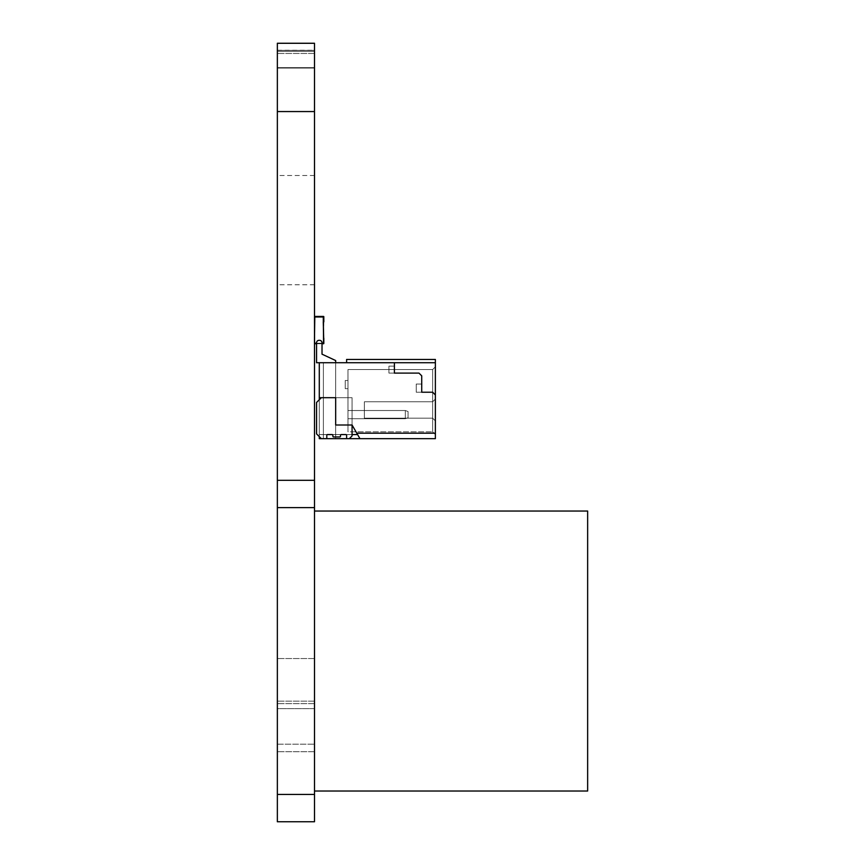 <?xml version="1.0" encoding="UTF-8"?>
<svg xmlns="http://www.w3.org/2000/svg" width="865" height="865" viewBox="0 0 865 865"><rect width="100%" height="100%" fill="white"/><g stroke="black" fill="none" stroke-linecap="round" stroke-linejoin="round"><path stroke-width="0.65" stroke-dasharray="4.33 3.24" d="M277.351 821.75L314.503 821.75L277.351 821.75L277.351 43.282L314.503 43.282L314.503 68.076L314.503 43.25L314.503 68.076L314.503 43.25L314.503 68.076L314.503 43.25L314.503 68.076L314.503 43.282L277.351 43.25L314.503 43.25L277.351 43.25L277.351 53.468L314.503 53.468L314.503 68.076L314.503 43.282L277.351 43.282L277.351 68.076L314.503 68.076L277.351 68.076L314.503 67.859L277.351 67.859L314.503 67.643L277.351 67.643L277.351 50.375L314.503 50.375L277.351 50.375L277.351 43.25L314.503 43.25M277.351 43.25L277.351 68.076L277.351 43.25L277.351 53.468L314.503 53.468L314.503 43.466L277.351 43.466M314.503 821.75L314.503 480.313L277.351 480.313L314.503 480.313L314.503 43.466M314.503 53.468L277.351 53.468L314.503 53.468L277.351 53.468L277.351 68.076L277.351 51.359L314.503 51.359L277.351 51.359L314.503 51.359L277.351 51.359L277.351 43.282L314.503 43.282L277.351 43.282L277.351 50.375L314.503 50.375L277.351 50.375L277.351 67.643L314.503 67.643M277.351 53.468L277.351 68.076L314.503 68.076M277.351 68.076L314.503 67.859M277.351 50.246L314.503 50.246M277.351 230.133L277.351 284.769L277.351 230.133M277.351 708.662L277.351 751.685L277.351 701.158L277.351 708.662L314.503 708.662L314.503 751.685L314.503 701.158L314.503 751.685L314.503 701.158L314.503 708.662L277.351 708.662M277.351 681.079L277.351 703.613L277.351 681.079M277.351 744.181L277.351 751.685L277.351 744.181L314.503 744.181L277.351 744.181M314.503 230.133L314.503 284.769L314.503 230.133M314.503 681.079L314.503 703.613L314.503 681.079M314.503 336.918L314.255 343.535L314.255 336.918L314.806 336.918L314.806 343.2L323.272 343.2L323.272 316.979L323.813 343.535L314.255 343.535L314.255 336.918L314.806 336.918L314.806 343.2L323.272 343.2L323.813 338.28L323.607 343.74L314.255 343.535L314.255 336.918L314.806 336.918L314.806 343.2L323.272 343.2L323.272 316.979L314.806 316.979L314.806 343.2L314.806 316.979L323.272 316.979L323.813 321.888L323.607 316.428L314.255 316.633L314.255 323.261L314.806 323.261L314.806 316.979L323.272 316.979L323.813 321.888L323.813 316.633L314.255 316.633L314.255 323.261L314.806 323.261L314.806 316.979L323.272 316.979L314.806 316.979L314.806 343.2L323.272 343.2L323.813 321.888M316.558 343.74L322.018 343.74L316.558 343.74M314.503 323.261L314.255 316.633L314.255 323.261L314.806 323.261L314.806 316.979L323.272 316.979L323.813 338.28M323.683 335.361L323.683 336.128M323.683 330.873L323.542 333.187L323.683 330.873M323.683 329.057L323.683 329.825M323.683 324.678L323.542 325.424L323.683 324.678M323.542 332.538L323.683 331.403L323.542 332.538M340.518 436.274L340.518 435.246L340.518 436.274A0.681 0.681 0 0 1 339.837 436.955L333.555 436.955A0.681 0.681 0 0 1 332.874 436.274A0.681 0.681 0 0 0 333.555 436.955A0.681 0.681 0 0 1 332.874 436.274L332.874 435.246A0.681 0.681 0 0 0 332.192 434.565A0.681 0.681 0 0 1 332.874 435.246A0.681 0.681 0 0 0 332.192 434.565L327.478 434.565A0.681 0.681 0 0 0 326.797 435.246A0.681 0.681 0 0 1 327.478 434.565A0.681 0.681 0 0 0 326.797 435.246A0.681 0.681 0 0 1 327.478 434.565L332.192 434.565A0.681 0.681 0 0 1 332.874 435.246L332.874 436.274A0.681 0.681 0 0 0 333.555 436.955L339.837 436.955L333.555 436.955A0.681 0.681 0 0 1 332.874 436.274L332.874 435.246A0.681 0.681 0 0 0 332.192 434.565L327.478 434.565A0.681 0.681 0 0 0 326.797 435.246A0.681 0.681 0 0 1 327.478 434.565L332.192 434.565A0.681 0.681 0 0 1 332.874 435.246L332.874 436.274A0.681 0.681 0 0 0 333.555 436.955L339.837 436.955L333.555 436.955A0.681 0.681 0 0 1 332.874 436.274L332.874 435.246A0.681 0.681 0 0 0 332.192 434.565L327.478 434.565A0.681 0.681 0 0 0 326.797 435.246L326.797 438.663L326.797 435.246L326.797 438.663L321.337 438.663L316.558 433.884L321.337 438.663L316.558 433.884L316.558 402.463L316.558 433.884L316.558 402.463L316.558 433.884L321.337 438.663L316.558 433.884L316.558 402.463L316.558 433.884L321.337 438.663L316.558 433.884L316.558 402.463L316.558 433.884L321.337 438.663L316.558 433.884L316.558 402.463L321.337 397.684L316.558 402.463L321.337 397.684L352.066 397.684L352.066 435.928L349.33 438.663L346.606 438.663L346.606 435.246A0.681 0.681 0 0 0 345.914 434.565A0.681 0.681 0 0 1 346.606 435.246A0.681 0.681 0 0 0 345.914 434.565L341.21 434.565A0.681 0.681 0 0 0 340.518 435.246A0.681 0.681 0 0 1 341.21 434.565A0.681 0.681 0 0 0 340.518 435.246L340.518 436.274A0.681 0.681 0 0 1 339.837 436.955A0.681 0.681 0 0 0 340.518 436.274L340.518 435.246L340.518 436.274A0.681 0.681 0 0 1 339.837 436.955A0.681 0.681 0 0 0 340.518 436.274L340.518 435.246A0.681 0.681 0 0 1 341.21 434.565A0.681 0.681 0 0 0 340.518 435.246A0.681 0.681 0 0 1 341.21 434.565A0.681 0.681 0 0 0 340.518 435.246L340.518 436.274A0.681 0.681 0 0 1 339.837 436.955A0.681 0.681 0 0 0 340.518 436.274L340.518 435.246L340.518 436.274A0.681 0.681 0 0 1 339.837 436.955A0.681 0.681 0 0 0 340.518 436.274M326.797 438.663L321.337 438.663L326.797 438.663L321.337 438.663L326.797 438.663L326.797 435.246L326.797 438.663L321.337 438.663L326.797 438.663L326.797 435.246L326.797 438.663L321.337 438.663L326.797 438.663L326.797 435.246L326.797 438.663L321.337 438.663M319.012 340.323A2.454 2.454 0 0 0 316.558 342.789A2.454 2.454 0 0 1 319.012 340.323A2.454 2.454 0 0 0 316.558 342.789A2.454 2.454 0 0 1 319.012 340.323A2.454 2.454 0 0 0 316.558 342.789A2.454 2.454 0 0 1 319.012 340.323A2.454 2.454 0 0 0 316.558 342.789A2.454 2.454 0 0 1 319.012 340.323A2.454 2.454 0 0 0 316.558 342.789A2.454 2.454 0 0 1 319.012 340.323A2.454 2.454 0 0 0 316.558 342.789A2.454 2.454 0 0 1 319.012 340.323A2.454 2.454 0 0 0 316.558 342.789A2.454 2.454 0 0 1 319.012 340.323A2.454 2.454 0 0 0 316.558 342.789A2.454 2.454 0 0 1 319.012 340.323A2.454 2.454 0 0 0 316.558 342.789L316.558 362.727L323.38 362.727L323.38 438.663L335.674 438.663L335.674 360.543L322.018 354.174L322.018 342.789A2.454 2.454 0 0 0 319.563 340.323L319.012 340.323A2.454 2.454 0 0 0 316.558 342.789L316.558 362.727L323.38 362.727L323.38 438.663L335.674 438.663L335.674 360.543L322.018 354.174L322.018 342.789A2.454 2.454 0 0 0 319.563 340.323L319.012 340.323A2.454 2.454 0 0 0 316.558 342.789L316.558 362.727L323.38 362.727L323.38 438.663L335.674 438.663L335.674 360.543L322.018 354.174L322.018 342.789A2.454 2.454 0 0 0 319.563 340.323L319.012 340.323A2.454 2.454 0 0 0 316.558 342.789L316.558 362.727L323.38 362.727L323.38 438.663L319.282 438.663L319.282 362.727L323.38 362.727L323.38 438.663L335.674 438.663L335.674 360.543L322.018 354.174L322.018 342.789A2.454 2.454 0 0 0 319.563 340.323L319.012 340.323A2.454 2.454 0 0 0 316.558 342.789L316.558 362.727L323.38 362.727L323.38 438.663L319.282 438.663L319.282 362.727L319.282 397.684L352.066 397.684L321.337 397.684L352.066 397.684L352.066 435.928L349.33 438.663L346.606 438.663L346.606 435.246A0.681 0.681 0 0 0 345.914 434.565L341.21 434.565L345.914 434.565A0.681 0.681 0 0 1 346.606 435.246A0.681 0.681 0 0 0 345.914 434.565L341.21 434.565L345.914 434.565A0.681 0.681 0 0 1 346.606 435.246L346.606 438.663L346.606 435.246L346.606 438.663L349.33 438.663L346.606 438.663M319.282 399.738L319.282 434.565L319.282 397.684L352.066 397.684L352.066 425.007L335.674 425.007L352.066 425.007L335.674 425.007L335.674 397.684L335.674 425.007L335.674 397.684L352.066 397.684L321.337 397.684L316.558 402.463L321.337 397.684L352.066 397.684L321.337 397.684L316.558 402.463L321.337 397.684L352.066 397.684L352.066 425.007L359.948 438.663L435.376 438.663L435.376 433.192L356.791 433.192L359.948 438.663L357.58 434.565L319.282 434.565L319.282 362.727L335.674 362.727L335.674 438.663L319.282 438.663L319.282 362.727L394.397 362.727L394.397 366.144L388.936 366.144L394.397 366.144L388.936 366.144L388.936 373.107L388.936 366.144L394.397 366.144L394.397 373.107L388.936 373.107L388.936 366.144L388.936 373.107L418.984 373.107L388.936 373.107L388.936 366.144L394.397 366.144L394.397 362.727L394.397 373.107L388.936 373.107L418.984 373.107L421.72 375.832L421.72 392.223L432.641 392.223L435.376 394.959L435.376 362.727L346.606 362.727L435.376 362.727L435.376 359.451L346.606 359.451L346.606 362.727L435.376 362.727L394.397 362.727L394.397 373.107L418.984 373.107L388.936 373.107L394.397 373.107L388.936 373.107L394.397 373.107L394.397 362.727L394.397 373.107L418.984 373.107L388.936 373.107L388.936 366.144L388.936 373.107L388.936 366.144L388.936 373.107L388.936 366.144L388.936 373.107L388.936 366.144L394.397 366.144L394.397 362.727L319.282 362.727L335.674 362.727L335.674 438.663L319.282 438.663L319.282 362.727L335.674 362.727L335.674 438.663L335.674 360.543L335.674 438.663L335.674 360.543L335.674 438.663L319.282 438.663L319.282 362.727L335.674 362.727L335.674 438.663L319.282 438.663L319.282 362.727L323.38 362.727L323.38 438.663L319.282 438.663L319.282 362.727L323.38 362.727L316.558 362.727L323.38 362.727L323.38 438.663L323.38 362.727L323.38 438.663L323.38 362.727L323.38 438.663L323.38 362.727L323.38 438.663L323.38 362.727L323.38 438.663L323.38 362.727L323.38 438.663L323.38 362.727L323.38 438.663L323.38 362.727L323.38 438.663L323.38 362.727L323.38 438.663L319.282 438.663L319.282 362.727L323.38 362.727L323.38 438.663L319.282 438.663L319.282 362.727L323.38 362.727L323.38 438.663L319.282 438.663L319.282 362.727L319.282 438.663L319.282 362.727L323.38 362.727L323.38 438.663L319.282 438.663L435.376 438.663L435.376 359.451L346.606 359.451L346.606 362.727L435.376 362.727L435.376 359.451L346.606 359.451L346.606 362.727L435.376 362.727L319.282 362.727L323.38 362.727L323.38 438.663L319.282 438.663L319.282 362.727L323.38 362.727L323.38 438.663L319.282 438.663L319.282 362.727L323.38 362.727L323.38 438.663L335.674 438.663L319.282 438.663L319.282 362.727L323.38 362.727L323.38 438.663L319.282 438.663L319.282 362.727L323.38 362.727L316.558 362.727L316.558 342.789L316.558 362.727L316.558 342.789L316.558 362.727L316.558 342.789L316.558 362.727L316.558 342.789L316.558 362.727L316.558 342.789L316.558 362.727L316.558 342.789L316.558 362.727L316.558 342.789L316.558 362.727L316.558 342.789L316.558 362.727L323.38 362.727L323.38 438.663L319.282 438.663L319.282 362.727L319.282 397.684L352.066 397.684L321.337 397.684L316.558 402.463L321.337 397.684L352.066 397.684L352.066 435.928L349.33 438.663M319.282 362.727L323.38 362.727L323.38 438.663L323.38 362.727L323.38 438.663L323.38 362.727L319.282 362.727L323.38 362.727L323.38 438.663L323.38 362.727L323.38 438.663L323.38 362.727L319.282 362.727L323.38 362.727L323.38 438.663L319.282 438.663L319.282 362.727L323.38 362.727L323.38 438.663L319.282 438.663L319.282 362.727L323.38 362.727L323.38 438.663L319.282 438.663L319.282 362.727L323.38 362.727L323.38 438.663L319.282 438.663L319.282 362.727L323.38 362.727L323.38 438.663L319.282 438.663L319.282 362.727L323.38 362.727L323.38 438.663L319.282 438.663L319.282 362.727L323.38 362.727L323.38 438.663L319.282 438.663L319.282 362.727L335.674 362.727L335.674 438.663L335.674 360.543L322.018 354.174M322.018 342.789A2.454 2.454 0 0 0 319.563 340.323A2.454 2.454 0 0 1 322.018 342.789A2.454 2.454 0 0 0 319.563 340.323A2.454 2.454 0 0 1 322.018 342.789A2.454 2.454 0 0 0 319.563 340.323A2.454 2.454 0 0 1 322.018 342.789A2.454 2.454 0 0 0 319.563 340.323A2.454 2.454 0 0 1 322.018 342.789A2.454 2.454 0 0 0 319.563 340.323A2.454 2.454 0 0 1 322.018 342.789A2.454 2.454 0 0 0 319.563 340.323A2.454 2.454 0 0 1 322.018 342.789A2.454 2.454 0 0 0 319.563 340.323A2.454 2.454 0 0 1 322.018 342.789A2.454 2.454 0 0 0 319.563 340.323A2.454 2.454 0 0 1 322.018 342.789A2.454 2.454 0 0 0 319.563 340.323M347.968 388.677L347.968 380.481L347.968 388.677L347.968 380.481L347.968 388.677L347.968 380.481L347.968 388.677L347.968 380.481L347.968 388.677L347.968 380.481L345.232 380.481L347.968 380.481L345.232 380.481L347.968 380.481L345.232 380.481L347.968 380.481L345.232 380.481L347.968 380.481L345.232 380.481L347.968 380.481L347.968 388.677L347.968 380.481L345.232 380.481L347.968 380.481L347.968 388.677L347.968 380.481L345.232 380.481L347.968 380.481L347.968 388.677L347.968 380.481L345.232 380.481L347.968 380.481L347.968 388.677L347.968 380.481L347.968 388.677L347.968 380.481L347.968 388.677L347.968 380.481L347.968 388.677L347.968 380.481L347.968 388.677L347.968 380.481L345.232 380.481L347.968 380.481L347.968 388.677L347.968 380.481L345.232 380.481L347.968 380.481L345.232 380.481L347.968 380.481L347.968 388.677L347.968 380.481L345.232 380.481L347.968 380.481L345.232 380.481L347.968 380.481L347.968 388.677L347.968 380.481L345.232 380.481L347.968 380.481L345.232 380.481L347.968 380.481L345.232 380.481L347.968 380.481L347.968 388.677L347.968 380.481L345.232 380.481L347.968 380.481L345.232 380.481L347.968 380.481L347.968 388.677L347.968 380.481L347.968 388.677L347.968 380.481L345.232 380.481L347.968 380.481L347.968 388.677L347.968 380.481L345.232 380.481L347.968 380.481L347.968 388.677L347.968 380.481L345.232 380.481L347.968 380.481L347.968 388.677L347.968 380.481L345.232 380.481L347.968 380.481L347.968 388.677L347.968 380.481L345.232 380.481L347.968 380.481L347.968 388.677L347.968 380.481L345.232 380.481L347.968 380.481L347.968 388.677L345.232 388.677L345.232 380.481L345.232 388.677L347.968 388.677L345.232 388.677L345.232 380.481L345.232 388.677L347.968 388.677L345.232 388.677L345.232 380.481L345.232 388.677L347.968 388.677L345.232 388.677L345.232 380.481L345.232 388.677L347.968 388.677L345.232 388.677L345.232 380.481L345.232 388.677L347.968 388.677L345.232 388.677L345.232 380.481L345.232 388.677L347.968 388.677L345.232 388.677L345.232 380.481L345.232 388.677L347.968 388.677L345.232 388.677L345.232 380.481L345.232 388.677L347.968 388.677L345.232 388.677L345.232 380.481L345.232 388.677L347.968 388.677L345.232 388.677L347.968 388.677L345.232 388.677L345.232 380.481L345.232 388.677L345.232 380.481L345.232 388.677L347.968 388.677L345.232 388.677L347.968 388.677L345.232 388.677L345.232 380.481L345.232 388.677L345.232 380.481L345.232 388.677L347.968 388.677L345.232 388.677L347.968 388.677L345.232 388.677L345.232 380.481L345.232 388.677L345.232 380.481L345.232 388.677L347.968 388.677L345.232 388.677L347.968 388.677L345.232 388.677L345.232 380.481L345.232 388.677L345.232 380.481L345.232 388.677L347.968 388.677L345.232 388.677L347.968 388.677L345.232 388.677L345.232 380.481L345.232 388.677L345.232 380.481L345.232 388.677L347.968 388.677L345.232 388.677L347.968 388.677L345.232 388.677L345.232 380.481L345.232 388.677L345.232 380.481L345.232 388.677L347.968 388.677L345.232 388.677L347.968 388.677L345.232 388.677L345.232 380.481L345.232 388.677L345.232 380.481L345.232 388.677L347.968 388.677M347.968 431.83L347.968 369.55L432.641 369.55L432.641 401.782L432.641 369.55L435.376 366.825L435.376 420.909L435.376 399.057L432.641 401.782L432.641 418.173L432.641 401.782L435.376 399.057L432.641 401.782L435.376 399.057L435.376 366.825L435.376 434.565L435.376 420.909L432.641 418.173L432.641 431.83L432.641 418.173L435.376 420.909L432.641 418.173L435.376 420.909L435.376 399.057L432.641 401.782L432.641 369.55L435.376 366.825L432.641 369.55L432.641 418.173L432.641 369.55L435.376 366.825L432.641 369.55L435.376 366.825L435.376 399.057L432.641 401.782L435.376 399.057L432.641 401.782L435.376 399.057L432.641 401.782L435.376 399.057L435.376 434.565L432.641 431.83L432.641 401.782L435.376 399.057L435.376 420.909L432.641 418.173L435.376 420.909L432.641 418.173L435.376 420.909L432.641 418.173L435.376 420.909L432.641 418.173L432.641 431.83L347.968 431.83L347.968 369.55L432.641 369.55L432.641 418.173L435.376 420.909L435.376 434.565L432.641 431.83L347.968 431.83L347.968 369.55L432.641 369.55L347.968 369.55L432.641 369.55L347.968 369.55L347.968 431.83L347.968 369.55L347.968 431.83L432.641 431.83L347.968 431.83M321.337 397.684L352.066 397.684L352.066 425.007L357.58 434.565L319.282 434.565L319.282 438.663L323.38 438.663L323.38 362.727L335.674 362.727L323.38 362.727L335.674 362.727L335.674 438.663L335.674 362.727L335.674 438.663L335.674 362.727L335.674 438.663L335.674 362.727L323.38 362.727L335.674 362.727L323.38 362.727L335.674 362.727L323.38 362.727L335.674 362.727L323.38 362.727L335.674 362.727L323.38 362.727L335.674 362.727L335.674 438.663L335.674 360.543L335.674 438.663L335.674 360.543L335.674 438.663L335.674 360.543L335.674 438.663L335.674 360.543L335.674 438.663L335.674 360.543L335.674 438.663L335.674 360.543L335.674 438.663L335.674 362.727L335.674 438.663L335.674 362.727L323.38 362.727L335.674 362.727L335.674 438.663L335.674 362.727L335.674 438.663L335.674 362.727L323.38 362.727L335.674 362.727L335.674 438.663L335.674 362.727L335.674 438.663L335.674 362.727L335.674 438.663L335.674 362.727L323.38 362.727L335.674 362.727L335.674 438.663L335.674 362.727M319.282 436.609L319.282 397.684L352.066 397.684L352.066 425.007L335.674 425.007L335.674 397.684L335.674 425.007L335.674 397.684L319.282 397.684L352.066 397.684L319.282 397.684L352.066 397.684L352.066 425.007L359.948 438.663L357.58 434.565L359.948 438.663L435.376 438.663L435.376 433.192L356.791 433.192L359.948 438.663L357.58 434.565L359.948 438.663L319.282 438.663L359.948 438.663M418.984 373.107L421.72 375.832L418.984 373.107L421.72 375.832L418.984 373.107L421.72 375.832L418.984 373.107L421.72 375.832L421.72 392.223L421.72 384.028L416.249 384.028L421.72 384.028L421.72 375.832L421.72 384.028L416.249 384.028L416.249 392.223L432.641 392.223L435.376 394.959L435.376 362.727L394.397 362.727L394.397 373.107L418.984 373.107L421.72 375.832L421.72 392.223L432.641 392.223L435.376 394.959L435.376 433.192L356.791 433.192L435.376 433.192L435.376 394.959L432.641 392.223L435.376 394.959M421.72 392.223L416.249 392.223L416.249 384.028L416.249 392.223L416.249 384.028L421.72 384.028L416.249 384.028L421.72 384.028L421.72 375.832L421.72 392.223L432.641 392.223L416.249 392.223L421.72 392.223L421.72 375.832L421.72 392.223L416.249 392.223L421.72 392.223L416.249 392.223L416.249 384.028L416.249 392.223L416.249 384.028L421.72 384.028L416.249 384.028L421.72 384.028L416.249 384.028L421.72 384.028L416.249 384.028L416.249 392.223L416.249 384.028L416.249 392.223L432.641 392.223M335.674 397.684L352.066 397.684L352.066 425.007L352.066 397.684L352.066 425.007L352.066 397.684L352.066 425.007L352.066 397.684L352.066 425.007L335.674 425.007L352.066 425.007L335.674 425.007L335.674 397.684L335.674 425.007L352.066 425.007L352.066 397.684L352.066 435.928L352.066 397.684L352.066 435.928L352.066 397.684L352.066 435.928L352.066 397.684L352.066 425.007L335.674 425.007L335.674 397.684L352.066 397.684L352.066 425.007L357.58 434.565L319.282 434.565L352.066 434.565M364.36 418.173L432.641 418.173L364.36 418.173L364.36 401.782L364.36 418.173L364.36 401.782L432.641 401.782L364.36 401.782L432.641 401.782L364.36 401.782L364.36 418.173L432.641 418.173L364.36 418.173L432.641 418.173L364.36 418.173L364.36 401.782L364.36 418.173L432.641 418.173L364.36 418.173L364.36 401.782L432.641 401.782L364.36 401.782L432.641 401.782L364.36 401.782L432.641 401.782L364.36 401.782L364.36 418.173L432.641 418.173L364.36 418.173L432.641 418.173L364.36 418.173L364.36 401.782L432.641 401.782L364.36 401.782L364.36 418.173M405.328 410.529L347.968 410.529L347.968 418.725L347.968 410.529L405.328 410.529L405.328 418.725L347.968 418.725L347.968 410.529L405.328 410.529L408.064 411.524L408.064 417.73L408.064 411.524L405.328 410.529L405.328 418.725L347.968 418.725L347.968 410.529L405.328 410.529L408.064 411.524L408.064 417.73L405.328 418.725L405.328 410.529L347.968 410.529L347.968 418.725L347.968 410.529L405.328 410.529L405.328 418.725L408.064 417.73L408.064 411.524L405.328 410.529L408.064 411.524L408.064 417.73L405.328 418.725L347.968 418.725L347.968 410.529L405.328 410.529L405.328 418.725L347.968 418.725L347.968 410.529L405.328 410.529L408.064 411.524L405.328 410.529L347.968 410.529L347.968 418.725L347.968 410.529L405.328 410.529L405.328 418.725L405.328 410.529L347.968 410.529L405.328 410.529L408.064 411.524L408.064 417.73L408.064 411.524L405.328 410.529L408.064 411.524L408.064 417.73L405.328 418.725L408.064 417.73L408.064 411.524L405.328 410.529L405.328 418.725L347.968 418.725L347.968 410.529L347.968 418.725L347.968 410.529L405.328 410.529L405.328 418.725L347.968 418.725L347.968 410.529L405.328 410.529L347.968 410.529L405.328 410.529L408.064 411.524L405.328 410.529L408.064 411.524L408.064 417.73L405.328 418.725L405.328 410.529L405.328 418.725L408.064 417.73L408.064 411.524L408.064 417.73L408.064 411.524L405.328 410.529L347.968 410.529L347.968 418.725L347.968 410.529L347.968 418.725L347.968 410.529L405.328 410.529L405.328 418.725L347.968 418.725L347.968 410.529L405.328 410.529L347.968 410.529L347.968 418.725L347.968 410.529L405.328 410.529L408.064 411.524L405.328 410.529L408.064 411.524L408.064 417.73L405.328 418.725L347.968 418.725L347.968 410.529L405.328 410.529L405.328 418.725L405.328 410.529L405.328 418.725L408.064 417.73L405.328 418.725L347.968 418.725L347.968 410.529L405.328 410.529L347.968 410.529L347.968 418.725L405.328 418.725L405.328 410.529L408.064 411.524L408.064 417.73L408.064 411.524L405.328 410.529L408.064 411.524L405.328 410.529L405.328 418.725L347.968 418.725L405.328 418.725L408.064 417.73L408.064 411.524L408.064 417.73L405.328 418.725L405.328 410.529L405.328 418.725L408.064 417.73L405.328 418.725L347.968 418.725L405.328 418.725L347.968 418.725L405.328 418.725L408.064 417.73L408.064 411.524L408.064 417.73L408.064 411.524L405.328 410.529L405.328 418.725L408.064 417.73L405.328 418.725L347.968 418.725L405.328 418.725L405.328 410.529L405.328 418.725L347.968 418.725L405.328 418.725L408.064 417.73L405.328 418.725L408.064 417.73L408.064 411.524L405.328 410.529L405.328 418.725L347.968 418.725L405.328 418.725L347.968 418.725L405.328 418.725L408.064 417.73L408.064 411.524L408.064 417.73L405.328 418.725L405.328 410.529M314.806 343.2L323.272 343.2L314.806 343.2M316.558 343.2L322.018 343.2L316.558 343.2M323.542 334.82L323.683 334.031L323.542 334.82M323.542 328.516L323.683 327.727L323.542 328.516M314.503 511.042L587.649 511.042L587.649 791.021L314.503 791.021L314.503 511.042L314.503 791.021M332.874 436.274A0.681 0.681 0 0 0 333.555 436.955A0.681 0.681 0 0 1 332.874 436.274L332.874 435.246L332.874 436.274M332.192 434.565L327.478 434.565L332.192 434.565M345.914 434.565L341.21 434.565L345.914 434.565M435.376 434.565L435.376 420.909L435.376 434.565L432.641 431.83L435.376 434.565M352.066 425.007L357.58 434.565M435.376 433.192L356.791 433.192M394.397 362.727L394.397 373.107M346.606 362.727L435.376 362.727M416.249 392.223L416.249 384.028L416.249 392.223M388.936 366.144L394.397 366.144L388.936 366.144M345.232 388.677L345.232 380.481L345.232 388.677M405.328 418.725L408.064 417.73L405.328 418.725M277.351 111.563L314.503 111.563M277.351 507.625L314.503 507.625M277.351 794.438L314.503 794.438M314.503 175.508L277.351 175.508M314.503 284.769L277.351 284.769M314.503 751.685L277.351 751.685L314.503 751.685M314.503 701.158L277.351 701.158L314.503 701.158M314.503 658.546L277.351 658.546L314.503 658.546M314.503 703.613L277.351 703.613L314.503 703.613"/><path stroke-width="1.3" d="M277.351 821.75L314.503 821.75L314.503 480.313L277.351 480.313L277.351 821.75M277.351 480.313L314.503 480.313L314.503 43.282L277.351 43.282L277.351 480.313L314.503 480.313M277.351 43.282L314.503 43.282M277.351 43.25L314.503 43.25M314.503 343.74L316.558 343.74L314.503 343.74M322.018 343.74L323.607 343.74L322.018 343.74M314.503 336.918L314.806 316.979L323.272 316.979L323.607 343.74M323.607 316.428L314.503 316.428L323.607 316.428L323.813 321.888L323.813 316.633M335.674 362.727L335.674 360.543L335.674 362.727L335.674 360.543L322.018 354.174L322.018 342.789A2.454 2.454 0 0 0 319.563 340.323L319.012 340.323A2.454 2.454 0 0 0 316.558 342.789L316.558 362.727L319.282 362.727L319.282 397.684L335.674 397.684L335.674 425.007L352.066 425.007L352.066 435.928L349.33 438.663L346.606 438.663L346.606 435.246A0.681 0.681 0 0 0 345.914 434.565L341.21 434.565A0.681 0.681 0 0 0 340.518 435.246L340.518 436.274A0.681 0.681 0 0 1 339.837 436.955A0.681 0.681 0 0 0 340.518 436.274L340.518 435.246A0.681 0.681 0 0 1 341.21 434.565A0.681 0.681 0 0 0 340.518 435.246L340.518 436.274A0.681 0.681 0 0 1 339.837 436.955L333.555 436.955A0.681 0.681 0 0 1 332.874 436.274L332.874 435.246A0.681 0.681 0 0 0 332.192 434.565L327.478 434.565A0.681 0.681 0 0 0 326.797 435.246A0.681 0.681 0 0 1 327.478 434.565L332.192 434.565A0.681 0.681 0 0 1 332.874 435.246L332.874 436.274A0.681 0.681 0 0 0 333.555 436.955L339.837 436.955L333.555 436.955A0.681 0.681 0 0 1 332.874 436.274L332.874 435.246A0.681 0.681 0 0 0 332.192 434.565L327.478 434.565A0.681 0.681 0 0 0 326.797 435.246A0.681 0.681 0 0 1 327.478 434.565A0.681 0.681 0 0 0 326.797 435.246L326.797 438.663L321.337 438.663L316.558 433.884L316.558 402.463L316.558 433.884L321.337 438.663L319.282 438.663L319.282 436.609M321.337 397.684L335.674 397.684L335.674 425.007L352.066 425.007L359.948 438.663L435.376 438.663L435.376 362.727L319.282 362.727L319.282 397.684L335.674 397.684L321.337 397.684L316.558 402.463L321.337 397.684L316.558 402.463L316.558 433.884L321.337 438.663L319.282 438.663L326.797 438.663L326.797 435.246L326.797 438.663L321.337 438.663M322.018 354.174L322.018 342.789L322.018 354.174L322.018 342.789L322.018 354.174L322.018 342.789L322.018 354.174L322.018 342.789L322.018 354.174L322.018 342.789L322.018 354.174L322.018 342.789L322.018 354.174L322.018 342.789L322.018 354.174L322.018 342.789L322.018 354.174L322.018 342.789L322.018 354.174L335.674 360.543L322.018 354.174L322.018 342.789A2.454 2.454 0 0 0 319.563 340.323L319.012 340.323A2.454 2.454 0 0 0 316.558 342.789L316.558 362.727L319.282 362.727L319.282 399.738L319.282 397.684L335.674 397.684L335.674 425.007L352.066 425.007L352.066 435.928L349.33 438.663L326.797 438.663L346.606 438.663L346.606 435.246A0.681 0.681 0 0 0 345.914 434.565A0.681 0.681 0 0 1 346.606 435.246A0.681 0.681 0 0 0 345.914 434.565L341.21 434.565A0.681 0.681 0 0 0 340.518 435.246A0.681 0.681 0 0 1 341.21 434.565L345.914 434.565A0.681 0.681 0 0 1 346.606 435.246L346.606 438.663L326.797 438.663M322.018 342.789A2.454 2.454 0 0 0 319.563 340.323L319.012 340.323A2.454 2.454 0 0 0 316.558 342.789L316.558 362.727L394.397 362.727L394.397 373.107L418.984 373.107L421.72 375.832L421.72 392.223L432.641 392.223L435.376 394.959L435.376 359.451L346.606 359.451L346.606 362.727M319.563 340.323L319.012 340.323M352.066 425.007L356.791 433.192L435.376 433.192L435.376 394.959L435.376 438.663L349.33 438.663L352.066 435.928L352.066 425.007L359.948 438.663L435.376 438.663L435.376 433.192L356.791 433.192L359.948 438.663L346.606 438.663M352.066 434.565L357.58 434.565M319.282 362.727L394.397 362.727L394.397 373.107L394.397 366.144L394.397 373.107L418.984 373.107L421.72 375.832L421.72 392.223L421.72 384.028L421.72 392.223L432.641 392.223L435.376 394.959L435.376 359.451L346.606 359.451L435.376 359.451L435.376 362.727L394.397 362.727L394.397 373.107L418.984 373.107L421.72 375.832L421.72 392.223L432.641 392.223L435.376 394.959M314.806 343.2L316.558 343.2L314.806 343.2M322.018 343.2L323.272 343.2L322.018 343.2M323.813 338.28L323.813 343.535M314.503 323.261L314.806 316.979L323.272 316.979L323.813 321.888M323.272 321.888L323.683 338.28L323.272 321.888M314.503 511.042L587.649 511.042L587.649 791.021L314.503 791.021M332.192 434.565A0.681 0.681 0 0 1 332.874 435.246A0.681 0.681 0 0 0 332.192 434.565M339.837 436.955L333.555 436.955L339.837 436.955M319.282 399.738L319.282 397.684L335.674 397.684M421.72 392.223L432.641 392.223M394.397 373.107L418.984 373.107M394.397 362.727L435.376 362.727M435.376 433.192L356.791 433.192M359.948 438.663L349.33 438.663M277.351 794.438L314.503 794.438M277.351 507.625L314.503 507.625M277.351 111.563L314.503 111.563"/></g></svg>

